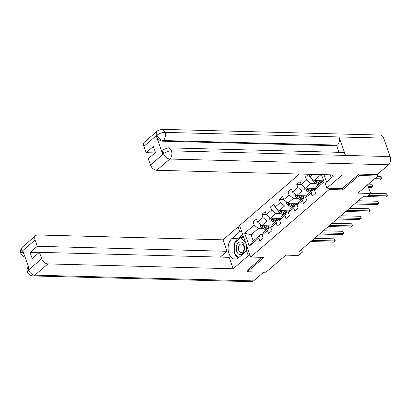 <?xml version="1.0" encoding="UTF-8"?>
<svg xmlns="http://www.w3.org/2000/svg" width="411" height="411" viewBox="0 0 411 411"><rect width="100%" height="100%" fill="white"/><g stroke="black" fill="none" stroke-linecap="round" stroke-linejoin="round"><path stroke-width="0.62" d="M299.455 174.033L239.567 225.552L250.659 257.045L329.144 189.522L328.677 188.197M246.919 270.469L247.365 271.743L265.963 272.231L285.84 255.133L298.484 255.467L302.404 252.097L301.515 249.564M377.277 174.48L377.817 176.011L357.945 193.108L370.588 193.437L367.562 184.832M342.07 188.546L342.533 189.872L359.219 175.523L358.767 174.249M359.219 175.523L377.817 176.011M323.914 174.675L326.524 182.088M260.101 235.03L251.095 234.794L253.253 240.923L260.533 234.66L258.755 237.99L259.85 241.098L263.21 238.205L262.115 235.097L267.489 230.479L268.583 233.582L271.938 230.694L270.849 227.586L276.223 222.962L277.317 226.071L280.672 223.178L279.578 220.075L284.957 215.451L286.046 218.56L289.406 215.667L288.311 212.559L293.685 207.94L294.779 211.043L298.139 208.156L297.045 205.048L302.419 200.424L303.513 203.532L306.873 200.64L305.779 197.537L311.153 192.913L312.247 196.016L315.607 193.129L314.513 190.021L324.027 181.837L321.484 174.608M258.755 237.99L249.236 246.179L244.684 233.237L254.198 225.053L253.104 221.945L257.522 222.063M308.527 174.269L305.501 176.869L306.596 179.977L301.222 184.601L300.128 181.492L296.773 184.38L297.867 187.488L292.488 192.112L291.394 189.003L288.039 191.896L289.133 194.999L283.76 199.623L282.665 196.52L279.305 199.407L280.4 202.515L275.026 207.139L273.932 204.031L270.572 206.918L271.666 210.026L266.292 214.65L265.198 211.542L261.838 214.434L262.932 217.537L257.558 222.161L256.464 219.058L253.104 221.945M313.09 174.387L309.956 177.084L308.969 174.279M370.588 193.437L366.674 196.807L362.954 196.71L298.684 252L302.404 252.097M262.115 235.097L263.893 231.773L269.267 227.149L271.055 227.196M271.743 225.906L261.73 225.644L267.109 221.02L272.375 221.159M269.267 227.149L267.489 230.479M257.558 222.161L261.73 225.644M262.932 217.537L267.109 221.02M270.849 227.586L272.621 224.262L277.995 219.638L279.788 219.685M280.477 218.395L270.464 218.133L275.838 213.509L281.109 213.648M277.995 219.638L276.223 222.962M266.292 214.65L270.464 218.133M271.666 210.026L275.838 213.509M279.578 220.075L281.355 216.746L286.729 212.122L288.522 212.174M289.21 210.884L279.197 210.617L284.571 205.998L289.842 206.132M286.729 212.122L284.957 215.451M275.026 207.139L279.197 210.617M280.4 202.515L284.571 205.998M288.311 212.559L290.089 209.235L295.463 204.611L297.256 204.657M297.944 203.368L287.931 203.106L293.305 198.482L298.576 198.621M295.463 204.611L293.685 207.94M283.76 199.623L287.931 203.106M289.133 194.999L293.305 198.482M297.045 205.048L298.823 201.724L304.197 197.1L305.99 197.146M306.678 195.857L296.665 195.595L302.039 190.971L307.31 191.11M304.197 197.1L302.419 200.424M292.488 192.112L296.665 195.595M297.867 187.488L302.039 190.971M305.779 197.537L307.556 194.208L312.93 189.584L314.723 189.63M315.412 188.341L305.399 188.079L310.773 183.46L316.044 183.594M312.93 189.584L311.153 192.913M301.222 184.601L305.399 188.079M306.596 179.977L310.773 183.46M314.513 190.021L316.29 186.697L323.544 180.455M323.138 180.804L314.132 180.568L321.073 174.598M309.956 177.084L314.132 180.568M342.533 189.872L329.144 189.522M247.365 271.743L264.047 257.394L250.659 257.045M260.533 234.66L262.321 234.712M263.641 228.675L258.375 228.537L251.095 234.794L244.684 233.237M253.253 240.923L249.236 246.179M254.198 225.053L258.375 228.537M305.501 176.869L309.92 176.987M296.773 184.38L301.186 184.498M288.039 191.896L292.452 192.009M279.305 199.407L283.724 199.525M270.572 206.918L274.99 207.036M261.838 214.434L266.256 214.547M368.333 195.379L387.326 195.877L385.929 197.08L366.936 196.581M370.552 193.329L386.576 193.751L387.326 195.877L387.65 195.626L385.929 197.08M386.576 193.751L387.65 195.626M312.72 179.391L312.74 180.645A2.594 1.701 49.3 0 0 314.281 182.515L318.124 184.873A7.48 4.906 49.3 0 0 318.289 184.976M317.996 180.67L320.924 182.469A7.48 4.906 49.3 0 0 321.089 182.566M319.763 180.717L321.13 181.554A6.211 4.074 49.3 0 0 321.823 181.934M314.256 180.573A2.594 1.701 49.3 0 0 315.345 181.6L319.188 183.958A7.48 4.906 49.3 0 0 319.352 184.061M373.311 179.884L379.934 180.059L381.331 178.857L380.581 176.725L377.093 176.638M320.025 183.481A7.48 4.906 -130.7 0 1 319.861 183.383L316.018 181.02A2.594 1.701 -130.7 0 1 315.468 180.604M380.581 176.725L381.357 177.752L381.655 178.605L381.331 178.857L374.714 178.682M381.655 178.605L379.934 180.059M333.285 176.268L331.769 174.881M240.25 254.625A6.36 4.125 -88.5 0 0 244.504 248.326A6.36 4.125 -88.5 0 0 240.512 241.915A6.36 4.125 -88.5 0 0 236.253 248.213A6.36 4.125 -88.5 0 0 240.25 254.625M241.17 252.642A4.351 2.826 -88.5 0 0 244.083 248.347A4.351 2.826 -88.5 0 0 241.375 243.944A4.351 2.826 -88.5 0 0 241.349 243.939A4.351 2.826 -88.5 0 0 238.437 248.239A4.351 2.826 -88.5 0 0 241.149 252.642A4.351 2.826 -88.5 0 0 241.17 252.642M238.786 257.563L234.337 253.469L234.558 242.911L240.599 237.712L243.574 237.789L244.021 238.2M240.599 237.712L245.408 242.136M246.384 244.915L246.256 251.142M168.161 147.842A6.016 3.905 91.5 0 1 171.433 150.852C168.51 150.935 165.91 151.87 163.624 153.657L164.133 149.28L168.161 147.842L342.245 152.404A6.016 3.905 91.5 0 1 345.517 155.415L390.157 156.581A6.016 3.905 91.5 0 1 388.554 164.78L377.164 174.577L358.937 174.1L342.142 188.551L326.889 188.151L325.168 183.255L333.115 176.417A11.005 7.141 -88.5 0 0 334.451 174.947M326.889 188.151L342.003 175.148L156.761 170.293A5.867 3.848 -130.7 0 1 150.498 165.068L148.263 158.728L155.486 152.517L153.36 146.47L146.136 152.686L143.901 146.342A5.867 3.848 -130.7 0 1 144.538 142.011L157.613 130.765A5.867 3.848 49.3 0 0 156.976 135.101L143.901 146.342M330.238 174.839L331.333 177.953M157.613 130.765L161.641 129.331L380.365 135.06A6.016 3.905 91.5 0 1 383.653 138.111L339.013 136.945A6.016 3.905 91.5 0 1 337.4 145.098L163.311 140.536L162.556 141.184A5.867 3.848 -130.7 0 1 156.293 135.964L162.741 154.259A5.867 3.848 -130.7 0 1 163.373 149.928L164.133 149.28M390.157 156.581L383.653 138.111M388.554 164.78L169.83 159.047A6.016 3.905 91.5 0 0 171.433 150.852L345.517 155.415L339.013 136.945L164.929 132.383C162.016 132.46 159.406 133.38 157.105 135.152L156.976 135.101M146.136 152.686L155.019 152.918M338.957 152.317L336.645 145.746L162.556 141.184M336.645 145.746L337.4 145.098M235.2 242.356A11.005 7.141 -88.5 0 1 237.753 238.714L231.876 238.56A11.005 7.141 -88.5 0 0 228.285 250.844A11.005 7.141 -88.5 0 0 234.958 259.136A11.005 7.141 -88.5 0 0 238.616 257.712L246.569 250.869L248.29 255.765L233.176 268.768L47.933 263.913L34.858 275.159L253.582 280.893L263.718 272.174M231.876 238.56L239.824 231.722L238.103 226.826L222.988 239.829L227.016 251.28L37.309 246.307L35.074 239.967L21.953 251.373M220.265 257.086L227.016 251.28M38.968 252.75L30.085 252.518L32.212 258.56L39.435 252.349L229.143 257.322L233.176 268.768M248.501 250.921L246.569 250.869M250.227 255.817L248.29 255.765M240.034 226.877L238.103 226.826M241.76 231.773L239.824 231.722M222.988 239.829L37.74 234.974A5.867 3.848 49.3 0 0 35.711 235.631A5.867 3.848 49.3 0 0 35.074 239.967M253.582 280.893A6.016 3.905 91.5 0 1 251.583 281.669L32.859 275.94A6.016 3.905 91.5 0 0 34.858 275.159A5.867 3.848 -130.7 0 1 28.595 269.935L41.67 258.689A5.867 3.848 49.3 0 0 47.933 263.913M39.435 252.349L41.67 258.689M30.085 252.518L37.309 246.307M28.385 266.539L28.523 269.724L29.279 269.071L22.831 250.772L22.076 251.424L24.203 254.661M246.97 270.618L262.172 257.343M234.527 244.309A11.005 7.141 -88.5 0 0 234.362 252.092M234.943 254.029A11.005 7.141 -88.5 0 0 237.923 258.236M237.753 238.714L242.701 234.455M243.184 235.816L240.969 237.722M243.718 237.337L243.199 237.779M25.122 257.265L22.959 256.264L21.588 254.835L20.894 253.479L22.076 251.424M32.859 275.94C28.159 275.067 28.246 273.372 27.403 271.959L28.595 269.935M355.88 202.793L378.593 203.388L377.195 204.596L354.482 204M358.258 200.748L377.843 201.262L378.593 203.388L378.916 203.137L377.195 204.596M377.843 201.262L378.916 203.137M347.146 210.309L369.859 210.905L368.462 212.107L345.749 211.511M349.525 208.264L369.109 208.773L369.859 210.905L370.183 210.653L368.462 212.107M369.109 208.773L370.183 210.653M303.986 186.902L304.012 188.161A2.594 1.701 49.3 0 0 305.548 190.026L309.391 192.389A7.48 4.906 49.3 0 0 309.555 192.487M309.267 188.181L312.19 189.98A7.48 4.906 49.3 0 0 312.355 190.077M311.029 188.228L312.396 189.07A6.211 4.074 49.3 0 0 313.429 189.599M305.522 188.084A2.594 1.701 49.3 0 0 306.611 189.111L310.454 191.475A7.48 4.906 49.3 0 0 310.624 191.572M368.497 187.503L371.2 187.57L372.597 186.368L371.847 184.241L368.359 184.149M311.291 190.997A7.48 4.906 -130.7 0 1 311.127 190.894L307.284 188.536A2.594 1.701 -130.7 0 1 306.734 188.115M371.847 184.241L372.623 185.263L372.921 186.116L372.597 186.368L368.061 186.25M372.921 186.116L371.2 187.57M295.252 194.413L295.278 195.672A2.594 1.701 49.3 0 0 296.814 197.537L300.657 199.9A7.48 4.906 49.3 0 0 300.826 199.998M300.533 195.693L303.457 197.491A7.48 4.906 49.3 0 0 303.621 197.593M302.296 195.739L303.662 196.581A6.211 4.074 49.3 0 0 304.695 197.11M296.788 195.595A2.594 1.701 49.3 0 0 297.877 196.622L301.72 198.986A7.48 4.906 49.3 0 0 301.89 199.083M302.558 198.508A7.48 4.906 -130.7 0 1 302.393 198.405L298.55 196.047A2.594 1.701 -130.7 0 1 298.001 195.631M338.412 217.82L361.125 218.416L359.728 219.618L337.015 219.022M340.791 215.775L360.38 216.289L361.125 218.416L361.449 218.164L359.728 219.618M360.38 216.289L361.449 218.164M329.684 225.331L352.391 225.927L350.994 227.134L328.281 226.538M332.057 223.286L351.646 223.8L352.391 225.927L352.715 225.675L350.994 227.134M351.646 223.8L352.715 225.675M320.95 232.847L343.663 233.443L342.26 234.645L319.547 234.049M323.329 230.802L342.913 231.316L343.663 233.443L343.981 233.191L342.26 234.645M342.913 231.316L343.981 233.191M286.518 201.929L286.544 203.183A2.594 1.701 49.3 0 0 288.08 205.053L291.923 207.411A7.48 4.906 49.3 0 0 292.093 207.514M291.8 203.209L294.723 205.007A7.48 4.906 49.3 0 0 294.893 205.104M293.562 203.255L294.928 204.092A6.211 4.074 49.3 0 0 295.961 204.627M288.054 203.111A2.594 1.701 49.3 0 0 289.144 204.139L292.986 206.497A7.48 4.906 49.3 0 0 293.156 206.599M293.829 206.019A7.48 4.906 -130.7 0 1 293.66 205.921L289.817 203.558A2.594 1.701 -130.7 0 1 289.267 203.142M277.785 209.44L277.81 210.699A2.594 1.701 49.3 0 0 279.346 212.564L283.189 214.927A7.48 4.906 49.3 0 0 283.359 215.025M283.066 210.72L285.989 212.518A7.48 4.906 49.3 0 0 286.159 212.615M284.828 210.766L286.195 211.608A6.211 4.074 49.3 0 0 287.232 212.138M279.321 210.622A2.594 1.701 49.3 0 0 280.41 211.65L284.258 214.013A7.48 4.906 49.3 0 0 284.422 214.11M285.095 213.535A7.48 4.906 -130.7 0 1 284.926 213.432L281.083 211.074A2.594 1.701 -130.7 0 1 280.533 210.653M269.051 216.957L269.077 218.21A2.594 1.701 49.3 0 0 270.618 220.08L274.461 222.438A7.48 4.906 49.3 0 0 274.625 222.541M274.332 218.236L277.255 220.029A7.48 4.906 49.3 0 0 277.425 220.132M276.094 218.282L277.461 219.12A6.211 4.074 49.3 0 0 278.499 219.649M270.587 218.133A2.594 1.701 49.3 0 0 271.681 219.161L275.524 221.524A7.48 4.906 49.3 0 0 275.689 221.621M276.362 221.046A7.48 4.906 -130.7 0 1 276.192 220.948L272.349 218.585A2.594 1.701 -130.7 0 1 271.799 218.169M312.216 240.358L334.929 240.954L333.527 242.156L310.814 241.565M314.595 238.313L334.179 238.827L334.929 240.954L335.248 240.702L333.527 242.156M334.179 238.827L335.248 240.702M260.322 224.468L260.343 225.726A2.594 1.701 49.3 0 0 261.884 227.591L265.727 229.949A7.48 4.906 49.3 0 0 265.891 230.052M265.598 225.747L268.527 227.545A7.48 4.906 49.3 0 0 268.691 227.643M267.361 225.793L268.727 226.631A6.211 4.074 49.3 0 0 269.765 227.165M261.858 225.649A2.594 1.701 49.3 0 0 262.948 226.677L266.79 229.035A7.48 4.906 49.3 0 0 266.955 229.138M267.628 228.557A7.48 4.906 -130.7 0 1 267.458 228.459L263.615 226.096A2.594 1.701 -130.7 0 1 263.066 225.68M313.439 179.992L312.74 180.593M319.188 183.958L318.124 184.873M320.924 182.469L319.861 183.383M315.345 181.6L314.281 182.515M316.47 180.629L316.018 181.02M156.293 135.964L157.1 135.157M150.498 165.068L163.619 153.663M163.496 153.611L162.741 154.259M163.568 153.822A5.867 3.848 -130.7 0 0 169.83 159.047L156.761 170.293M161.641 129.331A6.016 3.905 91.5 0 1 164.929 132.383A6.016 3.905 91.5 0 1 163.311 140.536C160.537 140.218 158.451 138.476 157.048 135.311M20.894 253.479C20.432 251.034 19.913 250.068 22.641 246.877A5.867 3.848 49.3 0 0 22.004 251.208M304.705 187.503L304.006 188.104M310.454 191.475L309.391 192.389M312.19 189.98L311.127 190.894M306.611 189.111L305.548 190.026M307.736 188.14L307.284 188.536M295.971 195.014L295.273 195.621M301.72 198.986L300.657 199.9M303.457 197.491L302.393 198.405M297.877 196.622L296.814 197.537M299.008 195.657L298.55 196.047M287.243 202.531L286.539 203.132M292.986 206.497L291.923 207.411M294.723 205.007L293.66 205.921M289.144 204.139L288.08 205.053M290.274 203.168L289.817 203.558M278.509 210.042L277.81 210.643M284.258 214.013L283.189 214.927M285.989 212.518L284.926 213.432M280.41 211.65L279.346 212.564M281.54 210.679L281.083 211.074M269.775 217.558L269.077 218.159M275.524 221.524L274.461 222.438M277.255 220.029L276.192 220.948M271.681 219.161L270.618 220.08M272.806 218.195L272.349 218.585M261.042 225.069L260.343 225.67M266.79 229.035L265.727 229.949M268.527 227.545L267.458 228.459M262.948 226.677L261.884 227.591M264.073 225.706L263.615 226.096M35.711 235.631L22.641 246.877M27.398 271.954L27.069 269.811L27.342 268.162L28.302 266.302"/></g></svg>
